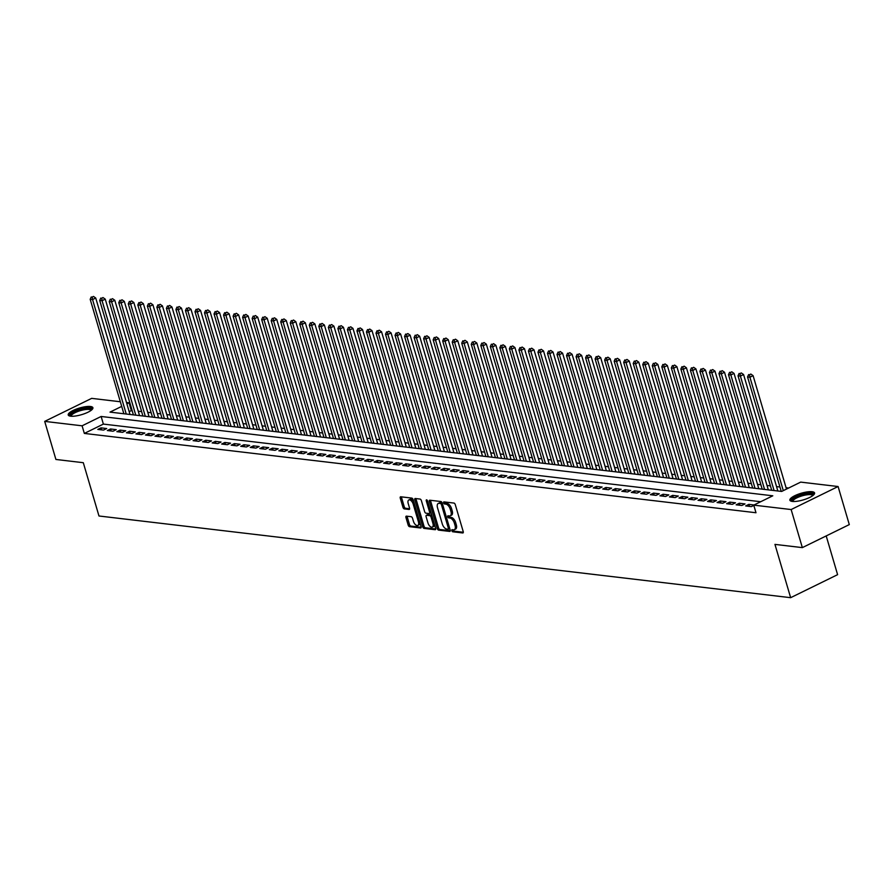 <?xml version="1.0" encoding="UTF-8"?>
<svg xmlns="http://www.w3.org/2000/svg" width="894" height="894" viewBox="0 0 894 894"><rect width="100%" height="100%" fill="white"/><g stroke="black" fill="none" stroke-linecap="round" stroke-linejoin="round"><path stroke-width="1.34" d="M451.816 530.667A1.129 0.581 -116.1 0 0 452.789 531.785L462.723 532.958A1.62 0.838 -116.1 0 0 462.991 532.925A1.62 0.838 -116.1 0 0 463.215 531.572L455.292 504.674A1.62 0.838 -116.1 0 0 453.917 503.065L443.983 501.892A1.129 0.581 -116.1 0 0 444.597 503.981L445.882 504.138A5.174 2.671 -116.1 0 1 450.285 509.278L450.945 511.513A5.174 2.671 -116.1 0 1 450.23 515.816A5.174 2.671 -116.1 0 1 449.358 515.95L448.073 515.793A1.129 0.581 -116.1 0 0 448.687 517.883L449.973 518.039A5.174 2.671 -116.1 0 1 454.375 523.18L455.035 525.415A5.174 2.671 -116.1 0 1 454.331 529.717A5.174 2.671 -116.1 0 1 453.448 529.851L452.163 529.695A1.129 0.581 -116.1 0 0 451.816 530.667M453.034 529.796A1.129 0.581 -116.1 0 0 454.051 531.17L463.315 532.265M444.854 501.992A1.129 0.581 -116.1 0 0 445.871 503.367L447.156 503.512L445.882 504.138M448.944 515.894A1.129 0.581 -116.1 0 0 449.961 517.268L451.246 517.414L449.973 518.039M90.462 406.491A12.862 3.475 163.6 0 1 92.898 407.709A12.862 3.475 163.6 0 1 84.941 413.531A12.862 3.475 163.6 0 1 70.66 416.191A12.862 3.475 163.6 0 1 68.223 414.972A12.862 3.475 163.6 0 1 76.18 409.15A12.862 3.475 163.6 0 1 90.462 406.491M812.132 491.722A12.862 3.475 163.6 0 1 814.568 492.94A12.862 3.475 163.6 0 1 806.611 498.774A12.862 3.475 163.6 0 1 792.33 501.433A12.862 3.475 163.6 0 1 789.894 500.204A12.862 3.475 163.6 0 1 797.85 494.382A12.862 3.475 163.6 0 1 812.132 491.722M406.457 516.14A1.62 0.838 -116.1 0 0 406.178 516.184A1.62 0.838 -116.1 0 0 405.954 517.525L408.178 525.08A1.62 0.838 -116.1 0 0 409.553 526.678L420.593 527.985A1.62 0.838 -116.1 0 0 420.862 527.941A1.62 0.838 -116.1 0 0 421.085 526.6L413.162 499.701A1.62 0.838 -116.1 0 0 411.788 498.092L400.758 496.785A1.62 0.838 -116.1 0 0 400.49 496.829A1.62 0.838 -116.1 0 0 400.266 498.17L402.948 507.289A1.62 0.838 -116.1 0 0 404.323 508.898L409.039 509.457A1.62 0.838 -116.1 0 0 409.318 509.412A1.62 0.838 -116.1 0 0 409.541 508.071L408.212 503.546A4.325 2.235 -116.1 0 1 408.804 499.958A4.325 2.235 -116.1 0 1 413.207 504.138L418.426 521.85A4.325 2.235 -116.1 0 1 417.833 525.437A4.325 2.235 -116.1 0 1 413.419 521.258L412.547 518.308A1.62 0.838 -116.1 0 0 411.173 516.698L406.457 516.14M121.696 406.39L110.018 412.112L781.669 491.443L800.7 482.112L838.091 486.526L849.3 524.599L802.343 547.62L774.953 544.39L790.642 597.684L98.977 515.994L83.298 462.701L55.909 459.46L44.7 421.387L91.657 398.366L120.332 401.752M802.343 547.62L791.145 509.546L753.743 505.132L772.785 495.801L101.134 416.47L82.092 425.812L44.7 421.387M760.705 501.724L103.369 424.091L84.338 433.422L755.989 512.743L753.743 505.132M84.338 433.422L82.092 425.812M437.267 528.51A1.62 0.838 -116.1 0 0 438.641 530.12L449.671 531.416A1.62 0.838 -116.1 0 0 449.95 531.382A1.62 0.838 -116.1 0 0 450.174 530.041L442.251 503.132A1.62 0.838 -116.1 0 0 440.876 501.523L429.835 500.227A1.62 0.838 -116.1 0 0 429.567 500.26A1.62 0.838 -116.1 0 0 429.343 501.612L437.267 528.51L438.529 527.896A1.62 0.838 -116.1 0 0 439.904 529.494L450.263 530.723M435.132 529.706L424.102 528.399A1.62 0.838 -116.1 0 1 422.728 526.801L414.805 499.891A1.62 0.838 -116.1 0 1 415.028 498.55A1.62 0.838 -116.1 0 1 415.297 498.506L420.024 499.064A1.62 0.838 -116.1 0 1 421.398 500.662L424.605 511.58A1.62 0.838 -116.1 0 0 425.98 513.19L429.12 513.558A1.62 0.838 -116.1 0 0 429.388 513.514A1.62 0.838 -116.1 0 0 429.612 512.173L426.27 500.808A1.129 0.581 -116.1 0 1 427.578 500.964L435.624 528.32A1.62 0.838 -116.1 0 1 435.4 529.661A1.62 0.838 -116.1 0 1 435.132 529.706L435.601 529.471M754.044 504.987L748.826 504.372L745.663 505.926L751.373 506.607L753.821 505.401M736.131 504.808L741.852 505.479L745.015 503.925L739.304 503.244L736.131 504.808M726.599 503.68L732.32 504.35L735.494 502.797L729.772 502.126L726.599 503.68M717.077 502.551L722.788 503.233L725.962 501.668L720.251 500.998L717.077 502.551M707.545 501.433L713.267 502.104L716.44 500.551L710.719 499.869L707.545 501.433M698.024 500.305L703.734 500.975L706.908 499.422L701.198 498.751L698.024 500.305M688.492 499.176L694.213 499.858L697.387 498.293L691.665 497.623L688.492 499.176M678.971 498.047L684.681 498.729L687.855 497.176L682.144 496.494L678.971 498.047M669.438 496.93L675.16 497.6L678.334 496.047L672.612 495.377L669.438 496.93M659.917 495.801L665.628 496.483L668.801 494.918L663.091 494.248L659.917 495.801M650.385 494.673L656.107 495.354L659.28 493.801L653.559 493.119L650.385 494.673M640.864 493.555L646.574 494.226L649.748 492.672L644.038 492.002L640.864 493.555M631.332 492.426L637.053 493.097L640.227 491.544L634.505 490.873L631.332 492.426M621.811 491.298L627.521 491.979L630.695 490.426L624.984 489.744L621.811 491.298M612.278 490.18L618 490.851L621.174 489.297L615.452 488.616L612.278 490.18M602.757 489.052L608.468 489.722L611.641 488.169L605.931 487.498L602.757 489.052M593.225 487.923L598.946 488.605L602.12 487.04L596.399 486.37L593.225 487.923M583.704 486.805L589.414 487.476L592.588 485.923L586.866 485.241L583.704 486.805M574.171 485.677L579.893 486.347L583.056 484.794L577.345 484.123L574.171 485.677M564.65 484.548L570.361 485.23L573.535 483.665L567.813 482.995L564.65 484.548M555.118 483.43L560.84 484.101L564.002 482.548L558.292 481.866L555.118 483.43M545.586 482.302L551.307 482.972L554.481 481.419L548.76 480.748L545.586 482.302M536.065 481.173L541.775 481.855L544.949 480.29L539.238 479.62L536.065 481.173M526.532 480.044L532.254 480.726L535.428 479.173L529.706 478.491L526.532 480.044M517.011 478.927L522.722 479.597L525.895 478.044L520.185 477.374L517.011 478.927M507.479 477.798L513.201 478.48L516.374 476.915L510.653 476.245L507.479 477.798M497.958 476.67L503.668 477.351L506.842 475.798L501.132 475.116L497.958 476.67M488.426 475.552L494.147 476.223L497.321 474.669L491.599 473.999L488.426 475.552M478.905 474.423L484.615 475.094L487.789 473.541L482.078 472.87L478.905 474.423M469.372 473.295L475.094 473.976L478.268 472.423L472.546 471.741L469.372 473.295M459.851 472.177L465.562 472.848L468.735 471.294L463.025 470.613L459.851 472.177M450.319 471.049L456.041 471.719L459.214 470.166L453.493 469.495L450.319 471.049M440.798 469.92L446.508 470.602L449.682 469.037L443.972 468.367L440.798 469.92M431.266 468.802L436.987 469.473L440.161 467.92L434.439 467.238L431.266 468.802M421.744 467.674L427.455 468.344L430.629 466.791L424.918 466.12L421.744 467.674M412.212 466.545L417.934 467.227L421.108 465.662L415.386 464.992L412.212 466.545M402.691 465.428L408.402 466.098L411.575 464.545L405.854 463.863L402.691 465.428M393.159 464.299L398.88 464.969L402.043 463.416L396.333 462.746L393.159 464.299M383.627 463.17L389.348 463.852L392.522 462.287L386.8 461.617L383.627 463.17M374.105 462.042L379.816 462.723L382.99 461.17L377.279 460.488L374.105 462.042M364.573 460.924L370.295 461.595L373.468 460.041L367.747 459.371L364.573 460.924M355.052 459.795L360.763 460.477L363.936 458.913L358.226 458.242L355.052 459.795M345.52 458.667L351.241 459.348L354.415 457.795L348.694 457.113L345.52 458.667M335.999 457.549L341.709 458.22L344.883 456.666L339.172 455.996L335.999 457.549M326.466 456.421L332.188 457.091L335.362 455.538L329.64 454.867L326.466 456.421M316.945 455.292L322.656 455.974L325.829 454.42L320.119 453.739L316.945 455.292M307.413 454.174L313.135 454.845L316.308 453.292L310.587 452.61L307.413 454.174M297.892 453.046L303.602 453.716L306.776 452.163L301.066 451.492L297.892 453.046M288.36 451.917L294.081 452.599L297.255 451.034L291.533 450.364L288.36 451.917M278.839 450.799L284.549 451.47L287.723 449.917L282.012 449.235L278.839 450.799M269.306 449.671L275.028 450.341L278.202 448.788L272.48 448.117L269.306 449.671M259.785 448.542L265.496 449.224L268.669 447.659L262.959 446.989L259.785 448.542M250.253 447.425L255.975 448.095L259.148 446.542L253.427 445.86L250.253 447.425M240.732 446.296L246.442 446.966L249.616 445.413L243.894 444.743L240.732 446.296M231.2 445.167L236.921 445.849L240.084 444.284L234.373 443.614L231.2 445.167M221.678 444.039L227.389 444.72L230.563 443.167L224.841 442.485L221.678 444.039M212.146 442.921L217.868 443.592L221.03 442.038L215.32 441.368L212.146 442.921M202.614 441.792L208.336 442.474L211.509 440.91L205.788 440.239L202.614 441.792M193.093 440.664L198.803 441.345L201.977 439.792L196.267 439.11L193.093 440.664M183.561 439.546L189.282 440.217L192.456 438.663L186.734 437.982L183.561 439.546M174.039 438.418L179.75 439.088L182.924 437.535L177.213 436.864L174.039 438.418M164.507 437.289L170.229 437.971L173.402 436.417L167.681 435.736L164.507 437.289M154.986 436.171L160.697 436.842L163.87 435.289L158.16 434.607L154.986 436.171M145.454 435.043L151.175 435.713L154.349 434.16L148.627 433.489L145.454 435.043M135.933 433.914L141.643 434.596L144.817 433.031L139.106 432.361L135.933 433.914M126.4 432.797L132.122 433.467L135.296 431.914L129.574 431.232L126.4 432.797M116.879 431.668L122.59 432.338L125.763 430.785L120.053 430.115L116.879 431.668M107.347 430.539L113.069 431.221L116.242 429.656L110.521 428.986L107.347 430.539M106.71 428.539L101 427.857L97.826 429.422L103.536 430.092L106.71 428.539M788.62 488.035L786.083 487.733M779.937 487.006L776.551 486.604M770.416 485.878L767.03 485.476M760.883 484.76L757.497 484.358M751.351 483.632L747.976 483.229M741.83 482.503L738.444 482.101M732.298 481.374L728.923 480.983M722.777 480.257L719.391 479.854M713.244 479.128L709.87 478.726M703.723 477.999L700.337 477.608M694.191 476.882L690.816 476.48M684.67 475.753L681.284 475.351M675.138 474.625L671.752 474.233M665.617 473.507L662.231 473.105M656.084 472.378L652.698 471.976M646.563 471.25L643.177 470.847M637.031 470.132L633.645 469.73M627.51 469.004L624.124 468.601M617.977 467.875L614.591 467.473M608.456 466.746L605.07 466.355M598.924 465.629L595.538 465.226M589.403 464.5L586.017 464.098M579.871 463.371L576.485 462.98M570.338 462.254L566.964 461.852M560.817 461.125L557.431 460.723M551.285 459.997L547.91 459.605M541.764 458.879L538.378 458.477M532.232 457.75L528.857 457.348M522.711 456.622L519.325 456.231M513.178 455.504L509.792 455.102M503.657 454.375L500.271 453.973M494.125 453.247L490.739 452.845M484.604 452.129L481.218 451.727M475.072 451.001L471.686 450.598M465.55 449.872L462.164 449.47M456.018 448.743L452.632 448.352M446.497 447.626L443.111 447.223M436.965 446.497L433.579 446.095M427.444 445.368L424.058 444.977M417.911 444.251L414.525 443.849M408.379 443.122L405.004 442.72M398.858 441.994L395.472 441.602M389.326 440.876L385.951 440.474M379.805 439.747L376.419 439.345M370.272 438.619L366.898 438.228M360.751 437.501L357.365 437.099M351.219 436.373L347.844 435.97M341.698 435.244L338.312 434.842M332.166 434.126L328.78 433.724M322.645 432.998L319.259 432.595M313.112 431.869L309.726 431.467M303.591 430.74L300.205 430.349M294.059 429.623L290.673 429.221M284.538 428.494L281.152 428.092M275.006 427.366L271.62 426.974M265.484 426.248L262.098 425.846M255.952 425.119L252.566 424.717M246.431 423.991L243.045 423.6M236.899 422.873L233.513 422.471M227.367 421.744L223.992 421.342M217.845 420.616L214.459 420.225M208.313 419.498L204.938 419.096M198.792 418.37L195.406 417.967M189.26 417.241L185.885 416.839M179.739 416.123L176.353 415.721M170.206 414.995L166.82 414.592M160.685 413.866L157.299 413.464M151.153 412.737L147.767 412.346M141.632 411.62L138.246 411.218M132.1 410.491L129.116 411.463M790.642 597.684L837.6 574.663L826.201 535.919M838.091 486.526L791.145 509.546M126.479 402.479L129.049 402.781L126.881 403.842M131.284 410.402L129.049 402.781M103.369 424.091L101.134 416.47M748.826 504.372L749.418 506.373M739.304 503.244L739.897 505.244M729.772 502.126L730.364 504.127M720.251 500.998L720.843 502.998M710.719 499.869L711.311 501.869M701.198 498.751L701.779 500.752M691.665 497.623L692.258 499.623M682.144 496.494L682.725 498.494M672.612 495.377L673.204 497.377M663.091 494.248L663.672 496.248M653.559 493.119L654.151 495.12M644.038 492.002L644.619 493.991M634.505 490.873L635.098 492.873M624.984 489.744L625.565 491.745M615.452 488.616L616.044 490.616M605.931 487.498L606.512 489.499M596.399 486.37L596.991 488.37M586.866 485.241L587.459 487.241M577.345 484.123L577.937 486.124M567.813 482.995L568.405 484.995M558.292 481.866L558.884 483.866M548.76 480.748L549.352 482.749M539.238 479.62L539.831 481.62M529.706 478.491L530.298 480.491M520.185 477.374L520.766 479.374M510.653 476.245L511.245 478.245M501.132 475.116L501.713 477.117M491.599 473.999L492.192 475.988M482.078 472.87L482.659 474.87M472.546 471.741L473.138 473.742M463.025 470.613L463.606 472.613M453.493 469.495L454.085 471.496M443.972 468.367L444.553 470.367M434.439 467.238L435.032 469.238M424.918 466.12L425.499 468.121M415.386 464.992L415.978 466.992M405.854 463.863L406.446 465.863M396.333 462.746L396.925 464.746M386.8 461.617L387.393 463.617M377.279 460.488L377.871 462.489M367.747 459.371L368.339 461.371M358.226 458.242L358.807 460.242M348.694 457.113L349.286 459.114M339.172 455.996L339.754 457.985M329.64 454.867L330.232 456.868M320.119 453.739L320.7 455.739M310.587 452.61L311.179 454.61M301.066 451.492L301.647 453.493M291.533 450.364L292.126 452.364M282.012 449.235L282.593 451.235M272.48 448.117L273.072 450.118M262.959 446.989L263.54 448.989M253.427 445.86L254.019 447.86M243.894 444.743L244.487 446.743M234.373 443.614L234.966 445.614M224.841 442.485L225.433 444.486M215.32 441.368L215.912 443.368M205.788 440.239L206.38 442.239M196.267 439.11L196.859 441.111M186.734 437.982L187.327 439.982M177.213 436.864L177.794 438.865M167.681 435.736L168.273 437.736M158.16 434.607L158.741 436.607M148.627 433.489L149.22 435.49M139.106 432.361L139.688 434.361M129.574 431.232L130.166 433.232M120.053 430.115L120.634 432.115M110.521 428.986L111.113 430.986M101 427.857L101.581 429.858M454.331 529.717L455.594 529.092A5.174 2.671 -116.1 0 0 456.309 524.8L455.035 525.415M451.246 517.414A5.174 2.671 -116.1 0 1 455.649 522.554L456.309 524.8M450.23 515.816L451.504 515.19A5.174 2.671 -116.1 0 0 452.219 510.899L450.945 511.513M447.156 503.512A5.174 2.671 -116.1 0 1 451.559 508.652L452.219 510.899M430.517 500.305A1.62 0.838 -116.1 0 0 430.617 500.986L438.529 527.896M448.028 529.203A1.129 0.581 -116.1 0 0 448.375 528.242L441.424 504.618A1.129 0.581 -116.1 0 0 440.463 503.501L439.11 503.333A5.174 2.671 -116.1 0 0 438.239 503.467A5.174 2.671 -116.1 0 0 437.524 507.77L442.273 523.906A5.174 2.671 -116.1 0 0 446.676 529.047L448.028 529.203M448.363 529.047L449.302 528.589A1.129 0.581 -116.1 0 0 449.671 528.343M442.284 503.233A1.129 0.581 -116.1 0 0 441.737 502.875L440.463 503.501M438.239 503.467L439.502 502.853A5.174 2.671 -116.1 0 1 440.373 502.719L441.737 502.875M435.724 529.002L425.365 527.773L424.102 528.399M415.978 498.584A1.62 0.838 -116.1 0 0 416.068 499.265L423.991 526.175A1.62 0.838 -116.1 0 0 425.365 527.773M430.383 512.933A1.62 0.838 -116.1 0 0 430.662 512.888A1.62 0.838 -116.1 0 0 430.953 512.441M427.935 522.901A4.325 2.235 -116.1 0 0 432.35 527.08A4.325 2.235 -116.1 0 0 432.942 523.493L431.109 517.257A1.62 0.838 -116.1 0 0 429.735 515.648L426.594 515.279A1.62 0.838 -116.1 0 0 426.326 515.324A1.62 0.838 -116.1 0 0 426.103 516.665L427.935 522.901M432.35 527.08L433.612 526.465A4.325 2.235 -116.1 0 0 434.473 524.398M431.914 515.693A1.62 0.838 -116.1 0 0 430.997 515.022L429.735 515.648M427.399 514.888A1.62 0.838 -116.1 0 1 427.6 514.698A1.62 0.838 -116.1 0 1 427.868 514.653L430.997 515.022M417.833 525.437L419.096 524.823A4.325 2.235 -116.1 0 0 419.957 522.755M413.833 501.947A4.325 2.235 -116.1 0 0 410.078 499.333L408.804 499.958M401.44 496.863A1.62 0.838 -116.1 0 0 401.529 497.545L404.211 506.663A1.62 0.838 -116.1 0 0 405.585 508.273L409.631 508.753M407.128 516.229A1.62 0.838 -116.1 0 0 407.228 516.911L409.452 524.454A1.62 0.838 -116.1 0 0 410.827 526.063L421.186 527.281M786.474 489.085L753.094 375.659L749.921 377.223L747.54 376.933L781.233 491.387M783.3 490.638L749.921 377.223L749.574 374.687L750.848 374.061L749.574 374.687M747.54 376.933L748.624 374.575M750.848 374.061L753.094 375.659M792.263 501.422A11.13 3.006 163.6 0 1 797.873 496.259A11.13 3.006 163.6 0 1 811.16 493.589A11.13 3.006 163.6 0 1 813.238 495.242M812.702 495.667A10.303 2.794 -16.4 0 0 812.702 495.645A10.303 2.794 -16.4 0 0 810.746 494.661A10.303 2.794 -16.4 0 0 799.303 496.796A10.303 2.794 -16.4 0 0 792.933 501.467A10.303 2.794 -16.4 0 0 792.933 501.478M814.523 493.689A12.784 3.453 -16.4 0 0 812.422 492.974A12.784 3.453 -16.4 0 0 799.214 495.254A12.784 3.453 -16.4 0 0 790.341 500.796M70.592 416.191A11.13 3.006 163.6 0 1 71.073 414A11.13 3.006 163.6 0 1 83.634 408.793A11.13 3.006 163.6 0 1 91.568 410.011M91.032 410.424A10.303 2.794 -16.4 0 0 91.032 410.413A10.303 2.794 -16.4 0 0 82.74 410.033A10.303 2.794 -16.4 0 0 72.023 414.66A10.303 2.794 -16.4 0 0 71.263 416.235A10.303 2.794 -16.4 0 0 71.263 416.246M92.853 408.446A12.784 3.453 -16.4 0 0 81.89 408.714A12.784 3.453 -16.4 0 0 69.609 414.213A12.784 3.453 -16.4 0 0 68.67 415.565M777.847 490.996L743.573 374.541L740.4 376.095L738.019 375.815L771.701 490.27M774.081 490.549L740.4 376.095L740.053 373.558L741.316 372.943L740.053 373.558M738.019 375.815L739.103 373.446M741.316 372.943L743.573 374.541M768.315 489.867L734.041 373.413L730.867 374.966L728.487 374.687L762.18 489.141M764.56 489.42L730.867 374.966L730.521 372.44L731.795 371.815L730.521 372.44M728.487 374.687L729.571 372.329M731.795 371.815L734.041 373.413M758.794 488.739L724.52 372.284L721.346 373.837L718.966 373.558L752.647 488.012M755.028 488.292L721.346 373.837L721 371.312L722.263 370.686L721 371.312M718.966 373.558L720.05 371.2M722.263 370.686L724.52 372.284M749.261 487.621L714.988 371.166L711.814 372.72L709.434 372.44L743.115 486.895M745.507 487.174L711.814 372.72L711.468 370.183L712.741 369.568L711.468 370.183M709.434 372.44L710.518 370.071M712.741 369.568L714.988 371.166M739.74 486.492L705.467 370.038L702.293 371.591L699.913 371.312L733.594 485.766M735.974 486.045L702.293 371.591L701.946 369.066L703.209 368.44L701.946 369.066M699.913 371.312L700.997 368.954M703.209 368.44L705.467 370.038M730.208 485.364L695.934 368.909L692.761 370.462L690.38 370.183L724.062 484.637M726.453 484.917L692.761 370.462L692.414 367.937L693.688 367.311L692.414 367.937M690.38 370.183L691.464 367.825M693.688 367.311L695.934 368.909M720.687 484.235L686.413 367.78L683.239 369.345L680.848 369.066L714.541 483.52M716.921 483.799L683.239 369.345L682.893 366.808L684.156 366.194L682.893 366.808M680.848 369.066L681.932 366.696M684.156 366.194L686.413 367.78M711.155 483.118L676.881 366.663L673.707 368.216L671.327 367.937L705.008 482.391M707.389 482.671L673.707 368.216L673.361 365.691L674.635 365.065L673.361 365.691M671.327 367.937L672.411 365.568M674.635 365.065L676.881 366.663M701.634 481.989L667.349 365.534L664.186 367.088L661.795 366.808L695.487 481.263M697.868 481.542L664.186 367.088L663.84 364.562L665.102 363.936L663.84 364.562M661.795 366.808L662.879 364.45M665.102 363.936L667.349 365.534M692.101 480.86L657.828 364.406L654.654 365.97L652.274 365.68L685.955 480.134M688.335 480.424L654.654 365.97L654.307 363.433L655.581 362.808L654.307 363.433M652.274 365.68L653.358 363.322M655.581 362.808L657.828 364.406M682.569 479.743L648.295 363.288L645.133 364.841L642.741 364.562L676.434 479.016M678.814 479.296L645.133 364.841L644.786 362.305L646.049 361.69L644.786 362.305M642.741 364.562L643.825 362.193M646.049 361.69L648.295 363.288M673.048 478.614L638.774 362.159L635.6 363.713L633.22 363.433L666.902 477.888M669.282 478.167L635.6 363.713L635.254 361.187L636.528 360.561L635.254 361.187M633.22 363.433L634.304 361.075M636.528 360.561L638.774 362.159M663.516 477.485L629.242 361.031L626.068 362.595L623.688 362.305L657.381 476.759M659.761 477.05L626.068 362.595L625.733 360.058L626.996 359.433L625.733 360.058M623.688 362.305L624.772 359.947M626.996 359.433L629.242 361.031M653.995 476.368L619.721 359.913L616.547 361.467L614.167 361.187L647.848 475.642M650.229 475.921L616.547 361.467L616.201 358.93L617.475 358.315L616.201 358.93M614.167 361.187L615.251 358.818M617.475 358.315L619.721 359.913M644.462 475.239L610.189 358.785L607.015 360.338L604.635 360.058L638.327 474.513M640.707 474.792L607.015 360.338L606.668 357.812L607.942 357.187L606.668 357.812M604.635 360.058L605.719 357.701M607.942 357.187L610.189 358.785M634.941 474.111L600.667 357.656L597.494 359.22L595.113 358.93L628.795 473.384M631.175 473.675L597.494 359.22L597.147 356.684L598.421 356.058L597.147 356.684M595.113 358.93L596.197 356.572M598.421 356.058L600.667 357.656M625.409 472.993L591.135 356.538L587.961 358.092L585.581 357.812L619.274 472.267M621.654 472.546L587.961 358.092L587.615 355.555L588.889 354.94L587.615 355.555M585.581 357.812L586.665 355.443M588.889 354.94L591.135 356.538M615.888 471.864L581.614 355.41L578.44 356.963L576.06 356.684L609.742 471.138M612.122 471.417L578.44 356.963L578.094 354.437L579.357 353.812L578.094 354.437M576.06 356.684L577.144 354.326M579.357 353.812L581.614 355.41M606.356 470.736L572.082 354.281L568.908 355.834L566.528 355.555L600.22 470.009M602.601 470.289L568.908 355.834L568.562 353.309L569.836 352.683L568.562 353.309M566.528 355.555L567.612 353.197M569.836 352.683L572.082 354.281M596.834 469.618L562.561 353.164L559.387 354.717L557.007 354.437L590.688 468.892M593.068 469.171L559.387 354.717L559.041 352.18L560.303 351.565L559.041 352.18M557.007 354.437L558.091 352.068M560.303 351.565L562.561 353.164M587.302 468.49L553.028 352.035L549.855 353.588L547.474 353.309L581.156 467.763M583.547 468.043L549.855 353.588L549.508 351.063L550.782 350.437L549.508 351.063M547.474 353.309L548.558 350.951M550.782 350.437L553.028 352.035M577.781 467.361L543.507 350.906L540.334 352.459L537.953 352.18L571.635 466.634M574.015 466.914L540.334 352.459L539.987 349.934L541.25 349.308L539.987 349.934M537.953 352.18L539.037 349.822M541.25 349.308L543.507 350.906M568.249 466.232L533.975 349.777L530.801 351.342L528.421 351.063L562.102 465.517M564.494 465.796L530.801 351.342L530.455 348.805L531.729 348.191L530.455 348.805M528.421 351.063L529.505 348.694M531.729 348.191L533.975 349.777M558.728 465.115L524.454 348.66L521.28 350.213L518.9 349.934L552.581 464.388M554.962 464.668L521.28 350.213L520.934 347.688L522.197 347.062L520.934 347.688M518.9 349.934L519.973 347.565M522.197 347.062L524.454 348.66M549.195 463.986L514.922 347.531L511.748 349.085L509.368 348.805L543.049 463.26M545.441 463.539L511.748 349.085L511.402 346.559L512.675 345.933L511.402 346.559M509.368 348.805L510.452 346.447M512.675 345.933L514.922 347.531M539.674 462.857L505.401 346.403L502.227 347.967L499.835 347.677L533.528 462.131M535.908 462.421L502.227 347.967L501.88 345.43L503.143 344.805L501.88 345.43M499.835 347.677L500.919 345.319M503.143 344.805L505.401 346.403M530.142 461.74L495.868 345.285L492.695 346.838L490.314 346.559L523.996 461.013M526.376 461.293L492.695 346.838L492.348 344.302L493.622 343.687L492.348 344.302M490.314 346.559L491.398 344.19M493.622 343.687L495.868 345.285M520.621 460.611L486.336 344.156L483.173 345.71L480.782 345.43L514.475 459.885M516.855 460.164L483.173 345.71L482.827 343.184L484.09 342.558L482.827 343.184M480.782 345.43L481.866 343.072M484.09 342.558L486.336 344.156M511.089 459.482L476.815 343.028L473.641 344.592L471.261 344.302L504.942 458.756M507.323 459.047L473.641 344.592L473.295 342.056L474.569 341.43L473.295 342.056M471.261 344.302L472.345 341.944M474.569 341.43L476.815 343.028M501.556 458.365L467.283 341.91L464.109 343.464L461.729 343.184L495.421 457.639M497.802 457.918L464.109 343.464L463.774 340.927L465.036 340.312L463.774 340.927M461.729 343.184L462.813 340.815M465.036 340.312L467.283 341.91M492.035 457.236L457.762 340.782L454.588 342.335L452.208 342.056L485.889 456.51M488.269 456.789L454.588 342.335L454.241 339.809L455.515 339.184L454.241 339.809M452.208 342.056L453.292 339.698M455.515 339.184L457.762 340.782M482.503 456.108L448.229 339.653L445.056 341.206L442.675 340.927L476.368 455.381M478.748 455.661L445.056 341.206L444.72 338.681L445.983 338.055L444.72 338.681M442.675 340.927L443.759 338.569M445.983 338.055L448.229 339.653M472.982 454.99L438.708 338.535L435.534 340.089L433.154 339.809L466.836 454.264M469.216 454.543L435.534 340.089L435.188 337.552L436.462 336.937L435.188 337.552M433.154 339.809L434.238 337.44M436.462 336.937L438.708 338.535M463.45 453.861L429.176 337.407L426.002 338.96L423.622 338.681L457.315 453.135M459.695 453.414L426.002 338.96L425.656 336.435L426.93 335.809L425.656 336.435M423.622 338.681L424.706 336.323M426.93 335.809L429.176 337.407M453.928 452.733L419.655 336.278L416.481 337.831L414.101 337.552L447.782 452.006M450.163 452.286L416.481 337.831L416.135 335.306L417.409 334.68L416.135 335.306M414.101 337.552L415.185 335.194M417.409 334.68L419.655 336.278M444.396 451.604L410.123 335.161L406.949 336.714L404.569 336.435L438.261 450.889M440.641 451.168L406.949 336.714L406.602 334.177L407.876 333.563L406.602 334.177M404.569 336.435L405.652 334.065M407.876 333.563L410.123 335.161M434.875 450.487L400.601 334.032L397.428 335.585L395.047 335.306L428.729 449.76M431.109 450.04L397.428 335.585L397.081 333.06L398.344 332.434L397.081 333.06M395.047 335.306L396.131 332.948M398.344 332.434L400.601 334.032M425.343 449.358L391.069 332.903L387.895 334.457L385.515 334.177L419.208 448.632M421.588 448.911L387.895 334.457L387.549 331.931L388.823 331.305L387.549 331.931M385.515 334.177L386.599 331.819M388.823 331.305L391.069 332.903M415.822 448.229L381.548 331.775L378.374 333.339L375.994 333.06L409.675 447.514M412.056 447.793L378.374 333.339L378.028 330.802L379.291 330.188L378.028 330.802M375.994 333.06L377.078 330.691M379.291 330.188L381.548 331.775M406.289 447.112L372.016 330.657L368.842 332.21L366.462 331.931L400.143 446.385M402.535 446.665L368.842 332.21L368.496 329.685L369.77 329.059L368.496 329.685M366.462 331.931L367.546 329.562M369.77 329.059L372.016 330.657M396.768 445.983L362.495 329.528L359.321 331.082L356.941 330.802L390.622 445.257M393.002 445.536L359.321 331.082L358.975 328.556L360.237 327.93L358.975 328.556M356.941 330.802L358.025 328.444M360.237 327.93L362.495 329.528M387.236 444.854L352.962 328.4L349.789 329.964L347.408 329.674L381.09 444.128M383.481 444.419L349.789 329.964L349.442 327.428L350.716 326.802L349.442 327.428M347.408 329.674L348.492 327.316M350.716 326.802L352.962 328.4M377.715 443.737L343.441 327.282L340.268 328.836L337.876 328.556L371.569 443.011M373.949 443.29L340.268 328.836L339.921 326.299L341.184 325.684L339.921 326.299M337.876 328.556L338.96 326.187M341.184 325.684L343.441 327.282M368.183 442.608L333.909 326.154L330.735 327.707L328.355 327.428L362.036 441.882M364.417 442.161L330.735 327.707L330.389 325.181L331.663 324.556L330.389 325.181M328.355 327.428L329.439 325.07M331.663 324.556L333.909 326.154M358.662 441.48L324.377 325.025L321.214 326.589L318.823 326.299L352.515 440.753M354.896 441.044L321.214 326.589L320.868 324.053L322.131 323.427L320.868 324.053M318.823 326.299L319.907 323.941M322.131 323.427L324.377 325.025M349.129 440.362L314.856 323.907L311.682 325.461L309.302 325.181L342.983 439.636M345.363 439.915L311.682 325.461L311.336 322.924L312.609 322.309L311.336 322.924M309.302 325.181L310.386 322.812M312.609 322.309L314.856 323.907M339.597 439.233L305.323 322.779L302.161 324.332L299.769 324.053L333.462 438.507M335.842 438.786L302.161 324.332L301.814 321.806L303.077 321.181L301.814 321.806M299.769 324.053L300.853 321.695M303.077 321.181L305.323 322.779M330.076 438.105L295.802 321.65L292.629 323.203L290.248 322.924L323.93 437.378M326.31 437.658L292.629 323.203L292.282 320.678L293.556 320.052L292.282 320.678M290.248 322.924L291.332 320.566M293.556 320.052L295.802 321.65M320.544 436.987L286.27 320.533L283.096 322.086L280.716 321.806L314.409 436.261M316.789 436.54L283.096 322.086L282.761 319.549L284.024 318.934L282.761 319.549M280.716 321.806L281.8 319.437M284.024 318.934L286.27 320.533M311.023 435.859L276.749 319.404L273.575 320.957L271.195 320.678L304.876 435.132M307.257 435.412L273.575 320.957L273.229 318.432L274.503 317.806L273.229 318.432M271.195 320.678L272.279 318.32M274.503 317.806L276.749 319.404M301.49 434.73L267.217 318.275L264.043 319.828L261.663 319.549L295.355 434.003M297.736 434.283L264.043 319.828L263.696 317.303L264.97 316.677L263.696 317.303M261.663 319.549L262.747 317.191M264.97 316.677L267.217 318.275M291.969 433.601L257.695 317.158L254.522 318.711L252.142 318.432L285.823 432.886M288.203 433.165L254.522 318.711L254.175 316.174L255.449 315.56L254.175 316.174M252.142 318.432L253.225 316.063M255.449 315.56L257.695 317.158M282.437 432.484L248.163 316.029L244.99 317.582L242.609 317.303L276.302 431.757M278.682 432.037L244.99 317.582L244.643 315.057L245.917 314.431L244.643 315.057M242.609 317.303L243.693 314.945M245.917 314.431L248.163 316.029M272.916 431.355L238.642 314.9L235.468 316.454L233.088 316.174L266.77 430.629M269.15 430.908L235.468 316.454L235.122 313.928L236.385 313.302L235.122 313.928M233.088 316.174L234.172 313.816M236.385 313.302L238.642 314.9M263.384 430.226L229.11 313.772L225.936 315.336L223.556 315.057L257.248 429.511M259.629 429.791L225.936 315.336L225.59 312.799L226.864 312.185L225.59 312.799M223.556 315.057L224.64 312.688M226.864 312.185L229.11 313.772M253.862 429.109L219.589 312.654L216.415 314.207L214.035 313.928L247.716 428.382M250.096 428.662L216.415 314.207L216.069 311.682L217.331 311.056L216.069 311.682M214.035 313.928L215.119 311.559M217.331 311.056L219.589 312.654M244.33 427.98L210.056 311.525L206.883 313.079L204.502 312.799L238.184 427.254M240.575 427.533L206.883 313.079L206.536 310.553L207.81 309.927L206.536 310.553M204.502 312.799L205.586 310.442M207.81 309.927L210.056 311.525M234.809 426.851L200.535 310.397L197.362 311.961L194.981 311.671L228.663 426.125M231.043 426.416L197.362 311.961L197.015 309.425L198.278 308.799L197.015 309.425M194.981 311.671L196.065 309.313M198.278 308.799L200.535 310.397M225.277 425.734L191.003 309.279L187.829 310.833L185.449 310.553L219.131 425.008M221.522 425.287L187.829 310.833L187.483 308.296L188.757 307.681L187.483 308.296M185.449 310.553L186.533 308.184M188.757 307.681L191.003 309.279M215.756 424.605L181.482 308.151L178.308 309.704L175.928 309.425L209.609 423.879M211.99 424.158L178.308 309.704L177.962 307.178L179.225 306.553L177.962 307.178M175.928 309.425L177.001 307.067M179.225 306.553L181.482 308.151M206.223 423.477L171.95 307.022L168.776 308.586L166.396 308.296L200.077 422.75M202.469 423.041L168.776 308.586L168.43 306.05L169.704 305.424L168.43 306.05M166.396 308.296L167.48 305.938M169.704 305.424L171.95 307.022M196.702 422.359L162.429 305.904L159.255 307.458L156.863 307.178L190.556 421.633M192.936 421.912L159.255 307.458L158.908 304.921L160.171 304.306L158.908 304.921M156.863 307.178L157.947 304.809M160.171 304.306L162.429 305.904M187.17 421.23L152.896 304.776L149.723 306.329L147.342 306.05L181.024 420.504M183.404 420.783L149.723 306.329L149.376 303.804L150.65 303.178L149.376 303.804M147.342 306.05L148.426 303.692M150.65 303.178L152.896 304.776M177.649 420.102L143.364 303.647L140.202 305.2L137.81 304.921L171.503 419.375M173.883 419.655L140.202 305.2L139.855 302.675L141.118 302.049L139.855 302.675M137.81 304.921L138.894 302.563M141.118 302.049L143.364 303.647M168.117 418.984L133.843 302.53L130.669 304.083L128.289 303.804L161.97 418.258M164.351 418.537L130.669 304.083L130.323 301.546L131.597 300.932L130.323 301.546M128.289 303.804L129.373 301.434M131.597 300.932L133.843 302.53M158.584 417.856L124.311 301.401L121.137 302.954L118.757 302.675L152.449 417.129M154.83 417.409L121.137 302.954L120.802 300.429L122.065 299.803L120.802 300.429M118.757 302.675L119.841 300.317M122.065 299.803L124.311 301.401M149.063 416.727L114.79 300.272L111.616 301.826L109.236 301.546L142.917 416.001M145.297 416.28L111.616 301.826L111.269 299.3L112.543 298.674L111.269 299.3M109.236 301.546L110.32 299.188M112.543 298.674L114.79 300.272M139.531 415.598L105.257 299.155L102.084 300.708L99.703 300.429L133.396 414.883M135.776 415.162L102.084 300.708L101.748 298.171L103.011 297.557L101.748 298.171M99.703 300.429L100.787 298.06M103.011 297.557L105.257 299.155M130.01 414.481L95.736 298.026L92.563 299.579L90.182 299.3L123.864 413.754M126.244 414.034L92.563 299.579L92.216 297.054L93.49 296.428L92.216 297.054M90.182 299.3L91.266 296.942M93.49 296.428L95.736 298.026M454.051 531.17L452.789 531.785M445.871 503.367L444.597 503.981M449.961 517.268L448.687 517.883M455.649 522.554L454.375 523.18M451.559 508.652L450.285 509.278M430.617 500.986L429.343 501.612M439.904 529.494L438.641 530.12M449.481 527.695L448.375 528.242M442.53 504.082L441.424 504.618M440.373 502.719L439.11 503.333M423.991 526.175L422.728 526.801M416.068 499.265L414.805 499.891M430.718 511.625L429.612 512.173M427.265 500.327L426.27 500.808M434.048 522.956L432.942 523.493M432.215 516.71L431.109 517.257M427.868 514.653L426.594 515.279M419.532 521.314L418.426 521.85M414.313 503.601L413.207 504.138M405.585 508.273L404.323 508.898M404.211 506.663L402.948 507.289M401.529 497.545L400.266 498.17M410.827 526.063L409.553 526.678M409.452 524.454L408.178 525.08M407.228 516.911L405.954 517.525M449.492 528.555L448.218 529.181M430.662 512.888L429.388 513.514M427.6 514.698L426.326 515.324"/></g></svg>
